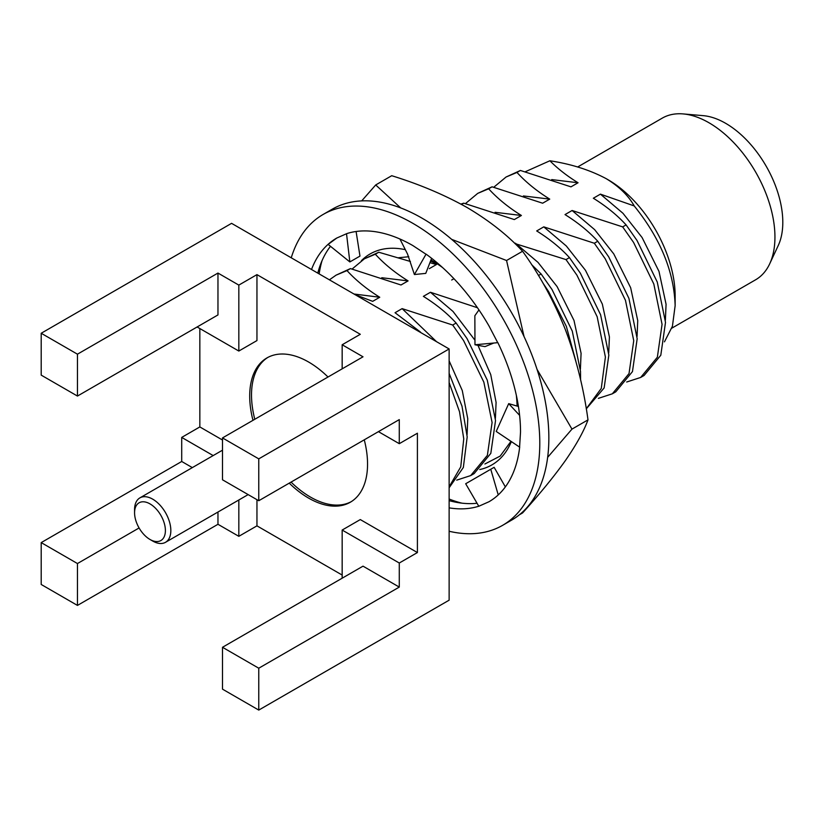 <?xml version="1.0" encoding="UTF-8"?>
<svg xmlns="http://www.w3.org/2000/svg" width="824" height="824" viewBox="0 0 824 824"><rect width="100%" height="100%" fill="white"/><g stroke="black" fill="none" stroke-linecap="round" stroke-linejoin="round"><path stroke-width="1.24" d="M461.564 204.445L463.757 203.168L514.32 219.565L521.396 215.476C508.459 207.432 497.542 198.543 488.642 188.799L477.724 193.372L492.083 186.821L542.645 203.209L549.732 199.12C536.784 191.075 525.866 182.186 516.978 172.443L520.418 170.465L570.981 186.852L578.057 182.763C567.19 176.068 557.796 168.735 549.865 160.773C571.156 164.028 589.922 169.991 606.196 178.664L608.102 179.766A94.801 54.734 60 0 1 675.144 295.878L675.144 305.642C674.063 271.704 660.426 238.466 634.222 205.938L600.428 194.145L593.342 198.234C606.289 206.278 617.207 215.167 626.096 224.911L622.666 226.888L572.103 210.501L565.017 214.59C577.954 222.635 588.872 231.523 597.771 241.257L594.331 243.245L543.768 226.858L536.692 230.947C549.629 238.991 560.547 247.88 569.446 257.613L566.006 259.601L514.887 243.533M664.463 341.836L672.425 326.232L675.144 305.642M671.817 328.168L755.608 279.789A93.339 53.89 -120 0 0 769.688 263.834L778.247 245.531A80.855 46.68 -120 0 0 782.8 222.336A80.855 46.68 -120 0 0 725.625 123.301A80.855 46.68 -120 0 0 703.263 115.659L683.127 113.918A93.339 53.89 -120 0 0 662.28 118.12L577.614 167.004M769.688 263.834A93.339 53.89 -120 0 0 774.941 237.055A93.339 53.89 -120 0 0 708.949 122.745A93.339 53.89 -120 0 0 683.127 113.918M238.826 285.104L256.954 274.629L256.954 340.58L238.826 351.045L238.826 285.104L217.969 273.063L77.456 354.186L41.2 333.257L231.575 223.345L449.132 348.954L449.132 600.181L258.767 710.082L258.767 668.212L399.279 587.09L399.279 563.019L342.166 530.048L342.166 578.191M378.432 431.642L399.279 443.683L417.408 433.218L417.408 552.554L399.279 563.019M399.279 443.683L399.279 419.612L258.767 500.734L258.767 458.865L449.132 348.954M258.767 458.865L222.501 437.925L363.013 356.802L342.166 344.762L360.294 334.297L256.954 274.629M213.179 455.579L181.713 437.41L181.713 461.481L41.2 542.604L41.2 584.474L77.456 605.413L217.969 524.291L238.826 536.321L238.826 499.983M181.713 437.41L199.841 426.935L199.841 328.539M41.2 333.257L41.2 375.126L77.456 396.056L77.456 354.186M258.767 668.212L222.501 647.283L222.501 689.152L258.767 710.082M238.826 536.321L256.954 525.856L342.166 575.059M355.051 294.632L372.675 301.347L379.751 297.258C366.814 289.214 355.896 280.315 346.997 270.581L350.437 268.593L401 284.991L408.086 280.902C395.139 272.857 384.221 263.968 375.332 254.225L378.772 252.237L410.414 261.486M429.335 268.634L436.411 264.545L429.922 262.66M488.642 188.799L492.083 186.811M606.196 178.664C619.04 186.471 628.382 195.566 634.222 205.938M531.655 264.669L541.111 273.97L538.463 275.504M453.952 278.708L451.696 280.006M477.467 307.743L430.458 292.273L423.371 296.362C436.308 304.406 447.226 313.295 456.125 323.039L452.685 325.027L402.122 308.629L395.046 312.718L420.487 332.082M417.408 552.554L360.294 519.573L342.166 530.048M222.501 440.026L199.841 426.935M256.954 525.856L256.954 499.684M328.003 377.011A83.327 48.111 -120 0 0 308.629 362.035A83.327 48.111 -120 0 0 266.955 357.915A83.327 48.111 -120 0 0 252.978 420.333M289.245 483.142A83.327 48.111 -120 0 0 308.629 498.118A83.327 48.111 -120 0 0 350.293 502.249A83.327 48.111 -120 0 0 364.27 439.82M222.501 647.283L363.013 566.16L399.279 587.09M222.501 437.925L222.501 479.795L258.767 500.734M217.969 273.063L217.969 314.933L77.456 396.056M181.713 461.481L192.332 467.61M139.091 527.957L77.456 563.544L41.2 542.604M77.456 605.413L77.456 563.544M217.969 512.023L217.969 524.291M342.166 344.762L342.166 368.843M197.121 326.974L238.826 351.045M291.057 482.091A83.327 48.111 -120 0 0 310.442 497.068A83.327 48.111 -120 0 0 351.189 501.703M267.872 357.4A83.327 48.111 -120 0 0 254.791 419.282M379.751 297.258L353.98 294.014M346.997 270.581L336.079 275.154L329.415 279.83M449.132 486.84L460.75 466.868L463.757 438.852L459.514 411.712L449.132 382.583M134.57 512.775L134.57 509.634A25.637 14.801 60 0 1 139.884 497.892A25.637 14.801 60 0 1 152.697 499.159A25.637 14.801 60 0 1 169.456 521.757A25.637 14.801 60 0 1 165.521 542.305A25.637 14.801 60 0 1 152.697 541.038L149.978 539.462A21.795 12.587 60 0 1 134.57 512.775A21.795 12.587 60 0 1 149.978 503.876A21.795 12.587 60 0 1 165.397 530.563A21.795 12.587 60 0 1 149.978 539.462L152.697 541.038M449.132 487.767L463.346 467.476L467.198 436.864L461.986 406.139L449.132 373.385M350.437 268.593L336.079 275.154M408.086 280.902L381.759 277.729M467.084 434.639L467.764 418.726L462.274 390.555L449.132 360.85M436.524 341.672L402.122 308.629M375.332 254.225L364.414 258.798L352.116 269.026M456.723 480.135L470.689 475.582L487.375 455.363L492.093 422.496L483.843 382.14L463.603 340.6L452.685 325.027M470.689 475.582L474.13 473.604L490.816 453.375L495.533 420.508L487.272 380.152L467.043 338.613L456.125 323.039M378.772 252.237L364.414 258.798M495.409 418.293L496.089 402.38L490.743 374.621L477.93 345.318M474.954 340.209L453.004 311.431L430.458 292.273M575.914 361.437L566.346 326.376L548.588 291.531L543.006 283.178M580.57 379.73L580.518 371.439L572.268 331.083L552.029 289.543L541.111 273.97M463.757 203.178L460.884 204.074M521.396 215.476L495.07 212.304M580.395 369.224L581.085 353.311L573.998 320.443L557.117 286.618L537.99 262.362L515.443 243.214M477.724 193.372L465.426 203.61M586.266 408.735L601.273 388.434L605.403 357.07L597.153 316.715L576.924 275.175L566.006 259.601M586.286 408.848L604.136 387.95L608.843 355.082L600.593 314.737L580.364 273.197L569.446 257.613M549.732 199.12L523.394 195.947M608.72 352.868L609.41 336.954L602.334 304.087L585.442 270.262L566.325 246.005L543.768 226.858M516.978 172.443L506.06 177.016L493.761 187.254M598.368 398.363L612.335 393.81L629.021 373.581L633.738 340.714L625.478 300.358L605.249 258.818L594.331 243.245M612.335 393.81L615.775 391.822L632.461 371.593L637.179 338.726L628.918 298.381L608.689 256.841L597.771 241.257M520.418 170.465L506.06 177.016M578.057 182.763L551.73 179.591M637.055 336.511L637.735 320.598L630.659 287.741L613.767 253.905L594.65 229.649L572.103 210.501M549.865 160.773L525.3 171.742M626.693 382.006L640.66 377.454L657.356 357.225L662.063 324.357L653.813 284.002L633.584 242.462L622.666 226.888M640.66 377.454L644.1 375.466L660.796 355.237L665.504 322.38L657.253 282.024L637.014 240.484L626.096 224.911M665.38 320.155L666.07 304.241L658.984 271.384L642.102 237.549L622.975 213.292L600.428 194.145M400.701 207.916L375.703 184.957L391.719 175.708C419.509 184.298 444.692 194.938 467.27 207.638C489.26 220.678 507.697 235.211 522.571 251.258C539.689 275.01 553.975 301.172 565.398 329.724C576.254 358.605 583.783 388.66 587.996 419.869C583.783 431.312 576.254 444.878 565.398 460.565C553.975 476.581 539.689 494.05 522.571 512.95L519.47 514.732M375.703 184.957L361.695 200.891M547.661 457.33L571.969 429.119L587.996 419.869M524.043 336.563L506.554 260.508L522.571 251.258M571.969 429.119L537.269 369.76M506.554 260.508L451.696 239.372M437.771 264.185L430.53 261.084M408.776 256.738L398.6 257.737M484.893 463.994L500.178 456.074L510.962 441.324M319.146 273.908A160.258 92.525 60 0 1 321.988 260.796M461.904 503.155A160.258 92.525 60 0 1 449.132 499.045M361.355 260.724A121.787 70.318 60 0 1 387.95 248.446A121.787 70.318 60 0 1 405.326 249.672M430.973 259.962A121.787 70.318 60 0 1 431.003 259.982A121.787 70.318 60 0 1 442.591 267.573M516.339 395.314A121.787 70.318 60 0 1 517.081 405.892M511.364 441.592A121.787 70.318 60 0 1 479.764 469.546M330.476 246.294A152.244 87.9 -120 0 0 317.786 273.115M449.132 500.632A152.244 87.9 -120 0 0 477.034 503.258M291.253 257.799A179.488 103.628 60 0 1 323.132 214.456L332.196 209.224A179.488 103.628 60 0 1 421.94 218.113A179.488 103.628 60 0 1 539.195 376.269A179.488 103.628 60 0 1 511.683 520.088L502.619 525.331A179.488 103.628 60 0 1 449.132 531.264M519.511 447.061L496.213 431.426L508.696 403.636L518.44 406.459M519.697 446.917A152.244 87.9 60 0 1 488.993 501.734L478.899 506.214M498.242 494.905L490.764 469.258L494.132 467.311L505.359 486.902M479.012 506.152A152.244 87.9 60 0 1 449.132 507.862M311.513 269.5A152.244 87.9 60 0 1 336.758 238.043L328.137 244.409L349.85 261.939L346.523 233.717M356.102 231.503L359.964 256.099L349.973 261.867M346.739 233.625A152.244 87.9 60 0 1 412.876 245.583L426.07 254.276M431.611 258.303L425.761 273.383L414.4 274.536L425.967 254.317M426.173 254.214A152.244 87.9 60 0 1 488.993 325.943L497.706 342.63M493.782 343.042L484.965 346.636L474.974 344.772L497.624 342.681M497.82 342.568A152.244 87.9 60 0 1 520.521 432.044L519.594 446.989M323.132 214.456A179.488 103.628 60 0 1 412.876 223.345A179.488 103.628 60 0 1 530.131 381.502A179.488 103.628 60 0 1 502.619 525.331M508.696 403.636L519.614 415.358M490.764 469.258L465.684 483.739L478.816 506.307M346.636 233.686L336.758 238.043M399.928 239.012L407.54 254.06L414.4 274.536M478.95 309.906L474.851 315.736L474.974 344.772M165.521 542.305L248.148 494.606M139.884 497.892L222.501 450.192"/></g></svg>
